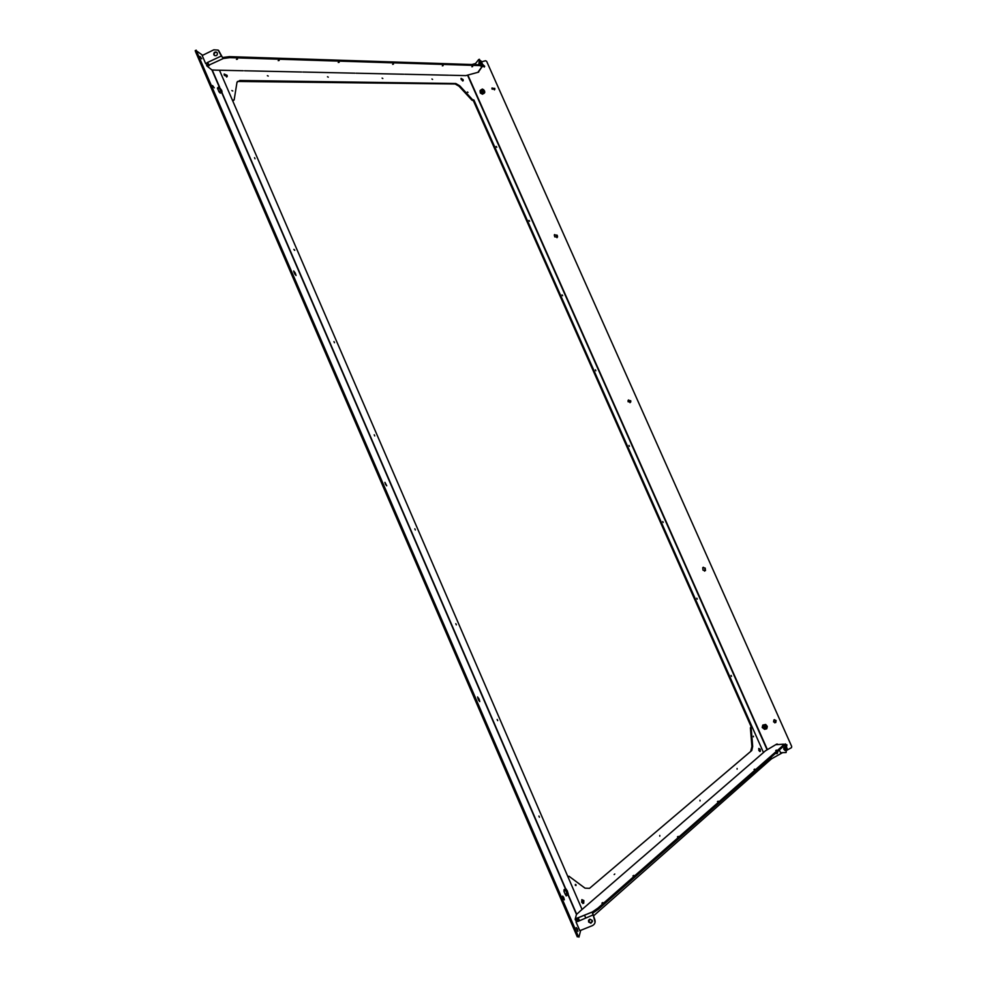 <?xml version="1.0" encoding="UTF-8"?>
<svg xmlns="http://www.w3.org/2000/svg" width="987" height="987" viewBox="0 0 987 987"><rect width="100%" height="100%" fill="white"/><g stroke="black" fill="none" stroke-linecap="round" stroke-linejoin="round"><path stroke-width="1.48" d="M494.475 89.916L494.45 88.744L492.032 87.966M492.057 89.126L494.882 89.188L494.746 88.361L491.933 88.299L492.057 89.126M484.333 67.054L482.914 64.858M482.112 66.647L484.716 66.326L482.754 64.451M785.307 743.927L786.454 744.864L786.331 746.641M784.788 744.186L786.935 744.852L786.479 746.974M765.172 726.407L765.27 727.407M774.45 719.609L775.634 720.559L774.77 722.854M776.103 720.522L775.77 722.533L773.586 721.904L773.919 719.905L776.103 720.522M628.435 399.982L630.348 400.919L630.014 402.708M630.73 400.697L630.767 401.968L628.114 401.771L628.065 400.5L630.73 400.697M595.852 370.754L595.445 369.841L595.852 370.754M529.488 221.236L528.97 220.409L529.6 221.162M496.658 147.285L496.14 146.458L496.782 147.211M562.553 295.73L562.047 294.891L562.652 295.656M628.99 445.396L629.398 446.334L628.99 445.396M696.81 598.196L697.229 599.134L696.81 598.196M731.096 675.429L731.515 676.379L731.096 675.429M662.77 521.518L663.19 522.456L662.77 521.518M765.517 750.749L750.774 763.543M465.839 75.617L449.566 75.234M557.421 235.955L557.063 235.128L554.299 235.042L554.768 236.868L557.532 236.954L557.421 235.955L554.509 234.585M705.199 568.093L705.483 570.572L703.015 570.178L702.732 567.71L705.199 568.093L704.533 571.152M703.25 567.241L704.78 568.216M779.878 751.255L780.606 752.711M473.896 99.995L763.494 752.538L751.934 726.506L751.169 726.728L473.254 100.452L473.896 99.995L472.514 99.662L459.745 85.82L455.809 83.525L239.853 80.478L237.003 82.217L234.153 99.921L232.476 100.329L219.472 70.225L582.071 909.496L568.018 876.987L568.944 876.222L567.858 876.616M593.483 915.924L767.738 762.112L767.109 760.706L767.738 762.112L771.501 758.843L782.568 752.662M471.885 64.525L475.426 63.538M481.594 61.823L485.518 60.738L486.64 61.33L791.697 746.468L791.488 747.652L786.898 750.231M483.161 91.853L482.014 90.952M556.989 237.719L557.087 236.263M575.322 885.265L575.964 885.536L576.001 884.697L575.359 884.426L575.322 885.265M659.785 835.446L659.772 836.199L659.785 835.446M582.762 903.512L582.984 900.736L581.923 899.601M581.713 902.365L583.712 903.228L583.848 900.539L581.837 899.688L581.713 902.365M759.62 751.465L758.732 748.578M758.855 750.515L760.298 751.378L760.261 749.306L758.83 748.442L758.855 750.515M700.017 800.963L700.017 800.247L700.017 800.963M737.104 769.157L737.104 768.491L737.104 769.157M753.451 736.82L753.439 736.179L753.451 736.82M614.79 874.013L614.161 874.556L614.79 874.013M585.71 917.935L584.514 915.146L585.71 917.935M751.934 726.506L751.156 727.616L752.686 746.468L751.786 750.49L589.51 888.349L585.007 888.152L568.944 876.222M751.551 750.712L589.51 888.349M750.774 750.934L751.909 746.678L750.391 727.838L751.169 726.728M588.597 920.242L589.72 919.255M579.776 911.433L597.863 895.789M597.937 895.777L641.735 857.839M641.809 857.826L681.696 823.306M717.339 792.475L718.03 791.833M785.615 750.095L784.209 747.652M785.381 749.047L785.171 750.589L783.715 749.108L783.937 747.578L785.381 749.047M592.311 920.452L590.917 923.24L588.573 921.969L589.967 919.193L592.311 920.452M592.471 921.562L591.016 922.857L588.659 921.599L588.499 920.464M718.215 801.16L717.463 801.617L718.215 801.16M754.747 769.12L754.043 769.552L754.747 769.12M776.436 750.108L775.745 750.515L776.436 750.108M601.91 903.154L602.798 902.574L601.91 903.154M632.951 875.938L633.802 875.383L632.951 875.938M677.452 836.902L678.254 836.396L677.452 836.902M779.866 751.28L779.311 749.972M783.949 745.012L786.479 749.01L786.096 752.55L780.507 752.711M783.579 744.198L782.42 746.024L782.814 746.9L783.962 745.062L783.431 744.198L785.652 745.136L787.207 748.615L786.479 749.01M597.9 908.126L598.381 909.224L592.879 913.049L592.397 911.939L597.9 908.126L782.42 746.024M598.381 909.224L782.814 746.9M592.397 911.939L595.087 922.253M579.011 928.878L576.001 921.87L578.148 920.982L577.407 918.033L592.064 912.074L594.766 919.465C595.667 922.253 594.865 924.313 592.348 925.646L579.813 930.716M576.001 921.87L577.839 921.118M577.74 921.488L592.854 915.035M577.407 918.033L577.247 919.736L576.914 918.058M579.875 911.408L576.445 914.493L575.15 919.279L576.766 918.626M575.15 919.279L575.631 920.39L577.247 919.736M681.61 823.331L717.352 792.462M750.774 763.531L718.104 791.808M777.571 744.432L776.707 744.099L765.591 750.725M777.411 744.062L776.325 744.667L783.431 744.198M231.834 90.557L232.759 90.964L231.834 90.557M328.276 77.159L327.487 76.752L328.276 77.159M224.271 75.283L224.16 74.025L227.109 75.333L227.207 76.591L224.271 75.283M224.123 74.136L226.43 75.9L226.578 77.048M461.2 79.54L461.089 78.368L463.1 79.577L463.211 80.749L461.2 79.54M461.015 78.602L462.644 80.971M382.105 78.121L382.833 78.516L382.105 78.121M431.924 79.009L432.59 79.404L431.924 79.009M467.382 92.013L468.011 92.396L467.382 92.013M268.242 76.073L267.378 75.666L268.242 76.073M232.71 100.884L233.685 100.329M473.254 100.452L471.872 100.119L459.103 86.276L455.167 83.994L237.485 81.44M240.655 70.682L239.286 70.657M299.283 71.965L298.037 71.94M352.766 73.137L351.631 73.112M401.771 74.198L400.722 74.173M446.815 75.185L445.853 75.16M217.325 53.027L216.684 52.237C214.598 51.657 213.648 52.496 213.834 54.729L214.475 55.519C216.572 56.086 217.522 55.26 217.325 53.027M216.992 52.508C214.932 52.015 214.006 52.866 214.216 55.05L214.561 55.568M479.46 61.762L480.151 64.34M479.916 62.452L479.102 61.576L478.905 63.871L479.719 64.735L479.916 62.452M338.257 62.477L339.17 62.292L338.257 62.477M278.211 60.639L279.185 60.466L278.211 60.639M236.461 59.368L237.485 59.183L236.461 59.368M472.637 66.573L471.872 66.758L472.637 66.573M443.101 65.673L442.312 65.858L443.101 65.673M393.455 64.155L392.616 64.34L393.455 64.155M216.474 70.188L211.872 69.929L206.949 66.018L223 58.652L222.865 57.48L223.309 58.492L221.372 55.988L207.073 62.674L207.578 63.242L207.073 62.674M202.187 55.519L205.678 63.674L207.184 62.934M205.678 63.674L207.578 63.242M221.372 55.988L218.139 50.103L213.821 49.806L202.162 55.531M222.556 57.628L218.633 50.497M223.309 58.492L229.811 57.653L229.379 56.641L222.865 57.48M479.744 65.586L479.374 64.76L482.063 66.499L479.744 65.586L229.811 57.653M479.374 64.76L229.379 56.641M482.063 66.499L482.951 65.475L481.36 61.293L478.868 59.541M482.1 65.241L478.707 59.516L474.673 64.611M482.199 66.536L478.535 71.878M465.876 75.592L478.658 72.137M404.756 74.259L448.641 75.222M356.023 73.198L403.757 74.247M302.836 72.039L354.938 73.174M244.554 70.768L301.64 72.014M216.511 70.163L243.246 70.743M206.949 66.018L206.505 64.994L208.75 64.636M208.454 65.278L208.01 64.254M209.034 65.734L208.59 64.723M207.689 62.687L209.343 65.339M563.676 897.343L562.627 896.097L563.281 898.614L564.342 899.848L563.676 897.343M577.259 928.804L576.223 927.595L577.926 931.383L577.259 928.804M199.991 56.432L201.706 58.788L199.991 56.432M212.55 85.548L214.241 87.855L212.55 85.548M385.386 484.111L384.93 482.347L386.744 485.814L385.386 484.111M414.836 528.822L415.342 529.97L414.836 528.822M497.177 719.449L497.682 720.621L497.177 719.449M538.902 816.064L539.42 817.248L538.902 816.064M455.821 623.698L456.327 624.87L455.821 623.698M374.727 435.933L374.233 434.786L374.727 435.933M294.57 250.353L293.867 249.378L294.78 250.204M255.028 158.796L254.547 157.686L255.028 158.796M334.47 342.723L333.976 341.588L334.47 342.723M479.213 699.45L477.56 696.933L478.584 700.141L479.768 701.584L479.213 699.45L478.436 699.783M295.199 272.967L296.051 275.496L294.077 272.461L293.682 270.969L295.199 272.967L294.447 273.325M578.999 928.853L579.85 930.704M580.664 930.383L578.95 937.144L578.37 936.416L196.413 50.868L202.68 55.272M578.37 936.416L577.284 936.86L195.401 51.361L196.216 50.238M567.192 890.582L566.044 889.595L566.6 891.915L568.315 894.247L567.192 890.582M567.167 892.692L566.538 890.508L567.167 892.692M566.365 889.312L565.822 888.905L565.81 890.459L563.947 891.212L564.391 892.433L566.217 895.875L568.302 894.37M565.822 888.905L564.058 889.632L563.947 891.212M565.81 890.459L566.933 893.568L565.156 894.296M566.933 893.568L568.08 895.123M221.779 90.508L219.373 87.263L221.532 91.532L221.779 90.508M220.101 88.694L221.47 90.705L220.101 88.694M217.485 88.04L218.966 91.816L220.706 90.964L221.939 92.297L220.274 93.111L218.966 91.816M219.632 86.955L219.065 86.609L219.262 88.114L217.596 88.929M219.065 86.609L217.411 88.053M219.262 88.114L220.706 90.964M221.939 92.297L222.05 91.606M207.073 63.489L208.356 63.995M763.395 727.382L765.752 729.06L767.096 727.567L766.578 725.408L764.715 724.742L763.395 727.382M763.556 725.026L763.013 727.468L764.592 729.344L762.211 727.518L762.42 726.555L762.791 725.075L765.69 724.47L762.791 725.075M764.629 725.815L764.839 728.048M766.294 726.629L764.518 725.901L764.185 727.172L765.949 727.9L766.294 726.629M764.592 729.344L766.726 728.788L767.096 727.567L767.269 726.358L765.69 724.47M763.013 727.468L762.211 727.518M775.424 753.402L777.238 753.574L777.99 751.132M776.3 752.625L777.114 751.909M777.238 753.574L776.226 753.587L778.089 751.045M481.138 92.124L483.926 92.951L484.703 91.297L483.507 89.558L481.52 89.472L481.138 92.124M480.829 92.346L482.951 93.555L482.47 94.209L484.284 93.185L484.703 91.297L482.384 89.027L480.064 90.73L480.324 93.025L480.546 90.076M481.594 90.989L483.235 92.284M483.642 90.693L481.594 90.89L481.816 91.729L483.864 91.532L483.642 90.693M480.324 93.025L482.47 94.209M482.951 93.555L484.79 92.507M467.752 75.629L766.973 749.528M770.588 757.658L771.205 759.052M468.097 75.58L767.269 749.33M770.859 757.411L771.501 758.843M752.686 746.468L751.909 746.678M751.156 727.616L750.391 727.838M784.936 745.53L783.641 745.58M239.187 81.033L239.853 80.478M455.167 83.994L455.809 83.525M459.103 86.276L459.745 85.82M471.872 100.119L472.514 99.662M472.452 100.452L473.094 99.995M481.36 61.293L480.57 61.515M482.026 64.772L481.446 65.586M478.029 72.15L481.964 66.622M478.744 698.364L477.979 698.697M295.656 274.016L294.94 274.349M196.413 50.868L195.401 51.361M579.221 920.118L578.185 917.713M576.655 914.184L568.241 894.691M565.761 888.942L221.865 92.334M219.509 86.856L212.254 70.065M578.95 920.18L577.926 917.824M576.47 914.431L568.105 895.061M565.502 889.04L221.631 92.445M219.126 86.646L211.934 69.966M583.712 903.228L582.848 903.426M751.786 750.49L751.021 750.7M592.052 912.136L577.395 918.095M478.707 59.516L479.485 59.306M196.216 50.152L195.204 50.658M765.949 727.9L764.937 727.962M483.864 91.532L483.334 92.247"/></g></svg>
